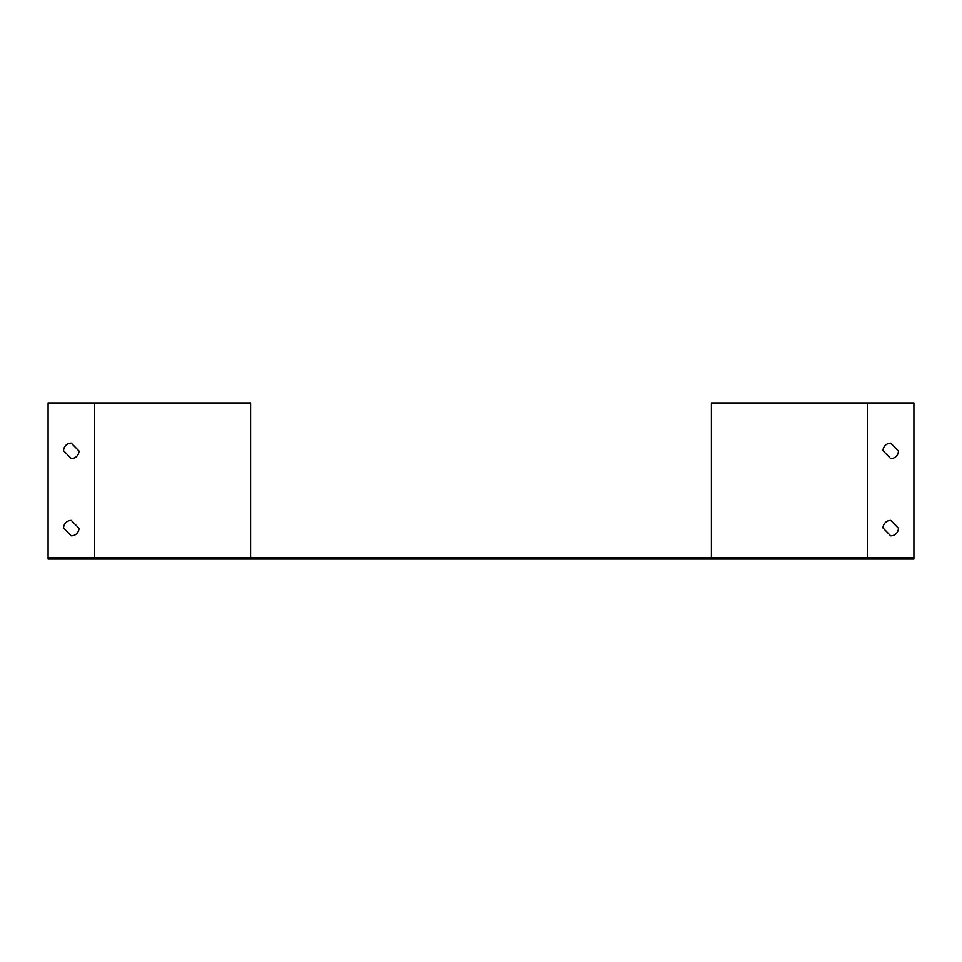 <?xml version="1.0" encoding="UTF-8"?>
<svg xmlns="http://www.w3.org/2000/svg" width="962" height="962" viewBox="0 0 962 962"><rect width="100%" height="100%" fill="white"/><g stroke="black" fill="none" stroke-linecap="round" stroke-linejoin="round"><path stroke-width="1.44" d="M48.1 557.527L913.9 557.527L913.9 559.078L48.1 559.078L48.1 402.922L250.637 402.922L250.637 557.527M711.363 557.527L711.363 402.922L913.9 402.922L913.9 557.527M882.984 450.697A7.732 7.732 0 0 1 890.704 443.121L898.436 451.01A7.732 7.732 0 0 1 890.704 458.585L882.984 450.697M882.984 528.006A7.732 7.732 0 0 1 890.704 520.43L898.436 528.306A7.732 7.732 0 0 1 890.704 535.882L882.984 528.006M79.016 528.306L71.296 520.43A7.732 7.732 0 0 0 63.564 528.006L71.296 535.882A7.732 7.732 0 0 0 79.016 528.306M79.016 451.01L71.296 443.121A7.732 7.732 0 0 0 63.564 450.697L71.296 458.585A7.732 7.732 0 0 0 79.016 451.01M867.52 402.922L867.52 557.527M94.48 402.922L94.48 557.527"/></g></svg>
